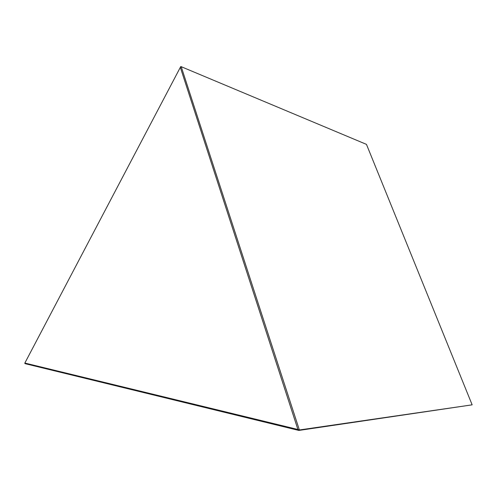 <?xml version="1.0" encoding="UTF-8"?>
<svg xmlns="http://www.w3.org/2000/svg" width="497" height="497" viewBox="0 0 497 497"><rect width="100%" height="100%" fill="white"/><g stroke="black" fill="none" stroke-linecap="round" stroke-linejoin="round"><path stroke-width="0.75" d="M366.469 144.379L181.219 66.691L299.374 429.98L472.15 404.838L366.469 144.379M472.15 404.838L298.846 430.433L24.918 363.611L24.85 363.052L297.902 429.476L180.33 67.344L24.85 363.052M297.902 429.476L298.846 430.433L299.374 429.98L297.902 429.476M180.33 67.344L181.219 66.691L180.759 66.567L180.33 67.344"/></g></svg>

